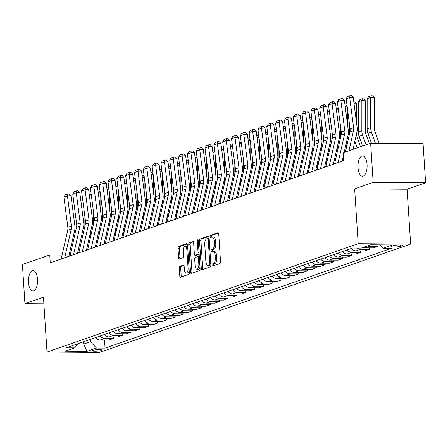 <?xml version="1.0" encoding="UTF-8"?>
<svg xmlns="http://www.w3.org/2000/svg" width="448" height="448" viewBox="0 0 448 448"><rect width="100%" height="100%" fill="white"/><g stroke="black" fill="none" stroke-linecap="round" stroke-linejoin="round"><path stroke-width="0.67" d="M212.022 265.16A1.092 0.487 -89.6 0 0 212.503 266.078A1.092 0.487 -89.6 0 0 212.576 266.067L219.94 263.502A1.557 0.7 -89.6 0 0 220.528 261.722L218.742 234.035A1.557 0.7 -89.6 0 0 218.058 232.719A1.557 0.7 -89.6 0 0 217.946 232.736L210.588 235.301A1.092 0.487 -89.6 0 0 210.174 236.544A1.092 0.487 -89.6 0 0 210.65 237.468A1.092 0.487 -89.6 0 0 210.728 237.457L211.68 237.121A4.984 2.24 -89.6 0 1 212.033 237.065A4.984 2.24 -89.6 0 1 214.217 241.276L214.362 243.583A4.984 2.24 -89.6 0 1 212.464 249.273L211.512 249.609A1.092 0.487 -89.6 0 0 211.098 250.852A1.092 0.487 -89.6 0 0 211.574 251.776A1.092 0.487 -89.6 0 0 211.652 251.759L212.604 251.429A4.984 2.24 -89.6 0 1 212.962 251.367A4.984 2.24 -89.6 0 1 215.141 255.578L215.292 257.886A4.984 2.24 -89.6 0 1 213.394 263.581L212.436 263.911A1.092 0.487 -89.6 0 0 212.022 265.16M212.962 251.367L214.379 251.378A4.984 2.24 -89.6 0 1 216.558 255.59L216.709 257.897A4.984 2.24 -89.6 0 1 214.81 263.592L213.858 263.922A1.092 0.487 -89.6 0 0 213.438 265.171A1.092 0.487 -89.6 0 0 213.556 265.726M218.49 233.055L212.005 235.312A1.092 0.487 -89.6 0 0 211.59 236.555A1.092 0.487 -89.6 0 0 211.708 237.115M212.033 237.065L213.45 237.07A4.984 2.24 -89.6 0 1 215.634 241.282L215.779 243.589A4.984 2.24 -89.6 0 1 213.881 249.284L212.929 249.62A1.092 0.487 -89.6 0 0 212.514 250.863A1.092 0.487 -89.6 0 0 212.632 251.423M37.531 279.255A10.153 4.564 -89.6 0 0 33.09 270.676A10.153 4.564 -89.6 0 0 28.498 282.402A10.153 4.564 -89.6 0 0 32.945 290.982A10.153 4.564 -89.6 0 0 37.531 279.255M367.063 164.478A10.153 4.564 -89.6 0 0 362.622 155.898A10.153 4.564 -89.6 0 0 358.03 167.625A10.153 4.564 -89.6 0 0 362.471 176.204A10.153 4.564 -89.6 0 0 367.063 164.478M101.545 350.465A5.079 0.717 176.3 0 0 102.071 350.106A5.079 0.717 176.3 0 0 98.146 349.664A5.079 0.717 176.3 0 0 92.473 350.403A5.079 0.717 176.3 0 0 91.941 350.762A5.079 0.717 176.3 0 0 95.872 351.204A5.079 0.717 176.3 0 0 101.545 350.465M179.861 266.375A1.557 0.7 -89.6 0 0 179.267 268.156L179.771 275.923A1.557 0.7 -89.6 0 0 180.449 277.239A1.557 0.7 -89.6 0 0 180.561 277.217L188.737 274.372A1.557 0.7 -89.6 0 0 189.325 272.591L187.538 244.905A1.557 0.7 -89.6 0 0 186.855 243.589A1.557 0.7 -89.6 0 0 186.743 243.606L178.573 246.45A1.557 0.7 -89.6 0 0 177.979 248.231L178.584 257.617A1.557 0.7 -89.6 0 0 179.267 258.933A1.557 0.7 -89.6 0 0 179.379 258.91L182.874 257.695A1.557 0.7 -89.6 0 0 183.467 255.914L183.17 251.261A4.166 1.87 -89.6 0 1 185.052 246.45A4.166 1.87 -89.6 0 1 186.872 249.973L188.054 268.201A4.166 1.87 -89.6 0 1 186.166 273.011A4.166 1.87 -89.6 0 1 184.346 269.489L184.15 266.454A1.557 0.7 -89.6 0 0 183.467 265.138A1.557 0.7 -89.6 0 0 183.355 265.154L179.861 266.375L181.278 266.386A1.557 0.7 -89.6 0 0 180.684 268.162L181.188 275.934A1.557 0.7 -89.6 0 0 181.44 276.914M43.456 297.226L24.931 303.677L22.4 264.499L49.745 254.974L50.249 262.808L343.795 160.563L343.286 152.729L370.63 143.203L373.162 182.386L354.642 188.838L358.187 243.69L47.006 352.078L43.456 297.226M201.309 268.419A1.557 0.7 -89.6 0 0 201.992 269.735A1.557 0.7 -89.6 0 0 202.104 269.718L210.274 266.868A1.557 0.7 -89.6 0 0 210.868 265.087L209.076 237.401A1.557 0.7 -89.6 0 0 208.398 236.085A1.557 0.7 -89.6 0 0 208.286 236.102L200.11 238.952A1.557 0.7 -89.6 0 0 199.517 240.727L201.309 268.419L202.726 268.43A1.557 0.7 -89.6 0 0 202.978 269.41M199.506 270.62L191.33 273.465A1.557 0.7 -89.6 0 1 191.223 273.487A1.557 0.7 -89.6 0 1 190.54 272.171L188.748 244.479A1.557 0.7 -89.6 0 1 189.342 242.698L192.842 241.483A1.557 0.7 -89.6 0 1 192.948 241.466A1.557 0.7 -89.6 0 1 193.631 242.782L194.359 254.01A1.557 0.7 -89.6 0 0 195.037 255.326A1.557 0.7 -89.6 0 0 195.149 255.304L197.473 254.498A1.557 0.7 -89.6 0 0 198.066 252.717L197.31 241.03A1.092 0.487 -89.6 0 1 197.803 239.77A1.092 0.487 -89.6 0 1 198.279 240.688L200.099 268.839A1.557 0.7 -89.6 0 1 199.506 270.62M393.282 245.678L391.731 246.215A4.917 0.694 176.3 0 0 391.216 246.568A4.917 0.694 176.3 0 0 395.024 246.999A4.917 0.694 176.3 0 0 400.518 246.282L402.069 245.739A4.917 0.694 176.3 0 0 402.584 245.392A4.917 0.694 176.3 0 0 398.782 244.961A4.917 0.694 176.3 0 0 393.282 245.678M358.187 243.69L410.626 244.07L99.439 352.458L47.006 352.078M104.535 340.021L105.056 348.107L391.546 248.321L382.967 248.259L392.498 244.944L370.67 244.782L361.144 248.102L352.57 248.041L66.086 347.827L74.659 347.889L78.31 343.566M105.056 348.107L96.482 348.046L86.957 351.366L65.134 351.204L74.659 347.889M354.642 188.838L407.075 189.218L425.6 182.767L373.162 182.386M425.6 182.767L423.069 143.584L370.63 143.203M24.931 303.677L43.882 303.817M407.075 189.218L410.626 244.07M70.185 255.119L69.042 255.114M62.076 255.063L49.745 254.974M343.543 160.199L342.3 160.63M334.723 163.268L333.48 163.705M325.903 166.342L324.66 166.774M317.083 169.417L315.84 169.848M308.263 172.486L307.02 172.917M299.443 175.56L298.2 175.991M290.623 178.629L289.38 179.066M281.803 181.703L280.56 182.134M272.983 184.778L271.74 185.209M264.163 187.846L262.92 188.283M255.343 190.921L254.1 191.352M246.523 193.99L245.28 194.426M237.698 197.064L236.46 197.495M228.878 200.138L227.634 200.57M220.058 203.207L218.814 203.644M211.238 206.282L209.994 206.713M202.418 209.356L201.174 209.787M193.598 212.425L192.354 212.856M184.778 215.499L183.534 215.93M175.958 218.568L174.714 219.005M167.138 221.642L165.894 222.074M158.318 224.717L157.074 225.148M149.498 227.786L148.254 228.222M140.678 230.86L139.434 231.291M131.858 233.929L130.614 234.366M123.038 237.003L121.794 237.434M114.212 240.078L112.974 240.509M105.392 243.146L104.149 243.583M96.572 246.221L95.329 246.652M87.752 249.295L86.509 249.726M78.932 252.364L77.689 252.795M83.552 341.74L83.703 344.07L90.406 341.734L90.261 339.405M77.918 344.03L83.703 344.07L86.957 351.366M382.967 248.259L379.686 244.849M377.972 244.838L378.062 246.288L369.488 246.226A6.345 5.6 -109.2 0 1 367.59 245.857M363.003 247.453A6.345 5.6 -109.2 0 0 364.902 247.822L373.475 247.884L378.062 246.288M369.146 247.85L369.242 249.357L360.668 249.295A6.345 5.6 -109.2 0 1 357.258 248.074M351.445 248.433A6.345 5.6 -109.2 0 0 356.082 250.897L364.655 250.958L369.242 249.357M360.326 250.925L360.422 252.431L351.848 252.37A6.345 5.6 -109.2 0 1 347.211 249.906M342.625 251.502A6.345 5.6 -109.2 0 0 347.262 253.966L355.835 254.027L360.422 252.431M351.506 253.999L351.602 255.506L343.028 255.444A6.345 5.6 -109.2 0 1 338.391 252.98M333.805 254.576A6.345 5.6 -109.2 0 0 338.442 257.04L347.015 257.102L351.602 255.506M342.686 257.068L342.782 258.574L334.208 258.513A6.345 5.6 -109.2 0 1 329.571 256.049M324.985 257.65A6.345 5.6 -109.2 0 0 329.622 260.109L338.195 260.176L342.782 258.574M333.866 260.142L333.962 261.649L325.388 261.587A6.345 5.6 -109.2 0 1 320.751 259.123M316.165 260.719A6.345 5.6 -109.2 0 0 320.802 263.183L329.375 263.245L333.962 261.649M325.046 263.217L325.142 264.723L316.568 264.656A6.345 5.6 -109.2 0 1 311.931 262.198M307.339 263.794A6.345 5.6 -109.2 0 0 311.982 266.258L320.555 266.319L325.142 264.723M316.226 266.286L316.322 267.792L307.748 267.73A6.345 5.6 -109.2 0 1 303.106 265.266M298.519 266.862A6.345 5.6 -109.2 0 0 303.162 269.326L311.735 269.388L316.322 267.792M307.401 269.36L307.502 270.866L298.928 270.805A6.345 5.6 -109.2 0 1 294.286 268.341M289.699 269.937A6.345 5.6 -109.2 0 0 294.342 272.401L302.915 272.462L307.502 270.866M298.581 272.429L298.682 273.935L290.108 273.874A6.345 5.6 -109.2 0 1 285.466 271.41M280.879 273.011A6.345 5.6 -109.2 0 0 285.522 275.475L294.095 275.537L298.682 273.935M289.761 275.503L289.862 277.01L281.288 276.948A6.345 5.6 -109.2 0 1 276.646 274.484M272.059 276.08A6.345 5.6 -109.2 0 0 276.702 278.544L285.275 278.606L289.862 277.01M280.941 278.578L281.042 280.084L272.468 280.017A6.345 5.6 -109.2 0 1 267.826 277.558M263.239 279.154A6.345 5.6 -109.2 0 0 267.882 281.618L276.455 281.68L281.042 280.084M272.121 281.646L272.222 283.153L263.642 283.091A6.345 5.6 -109.2 0 1 259.006 280.627M254.419 282.229A6.345 5.6 -109.2 0 0 259.056 284.687L267.635 284.749L272.222 283.153M263.301 284.721L263.402 286.227L254.822 286.166A6.345 5.6 -109.2 0 1 250.186 283.702M245.599 285.298A6.345 5.6 -109.2 0 0 250.236 287.762L258.81 287.823L263.402 286.227M254.481 287.79L254.576 289.296L246.002 289.234A6.345 5.6 -109.2 0 1 241.366 286.776M236.779 288.372A6.345 5.6 -109.2 0 0 241.416 290.836L249.99 290.898L254.576 289.296M245.661 290.864L245.756 292.37L237.182 292.309A6.345 5.6 -109.2 0 1 232.546 289.845M227.959 291.441A6.345 5.6 -109.2 0 0 232.596 293.905L241.17 293.966L245.756 292.37M236.841 293.938L236.936 295.445L228.362 295.383A6.345 5.6 -109.2 0 1 223.726 292.919M219.139 294.515A6.345 5.6 -109.2 0 0 223.776 296.979L232.35 297.041L236.936 295.445M228.021 297.007L228.116 298.514L219.542 298.452A6.345 5.6 -109.2 0 1 214.906 295.988M210.319 297.59A6.345 5.6 -109.2 0 0 214.956 300.048L223.53 300.115L228.116 298.514M219.201 300.082L219.296 301.588L210.722 301.526A6.345 5.6 -109.2 0 1 206.086 299.062M201.499 300.658A6.345 5.6 -109.2 0 0 206.136 303.122L214.71 303.184L219.296 301.588M210.381 303.156L210.476 304.662L201.902 304.595A6.345 5.6 -109.2 0 1 197.266 302.137M192.679 303.733A6.345 5.6 -109.2 0 0 197.316 306.197L205.89 306.258L210.476 304.662M201.561 306.225L201.656 307.731L193.082 307.67A6.345 5.6 -109.2 0 1 188.446 305.206M183.854 306.802A6.345 5.6 -109.2 0 0 188.496 309.266L197.07 309.327L201.656 307.731M192.741 309.299L192.836 310.806L184.262 310.744A6.345 5.6 -109.2 0 1 179.62 308.28M175.034 309.876A6.345 5.6 -109.2 0 0 179.676 312.34L188.25 312.402L192.836 310.806M183.915 312.368L184.016 313.874L175.442 313.813A6.345 5.6 -109.2 0 1 170.8 311.349M166.214 312.95A6.345 5.6 -109.2 0 0 170.856 315.414L179.43 315.476L184.016 313.874M175.095 315.442L175.196 316.949L166.622 316.887A6.345 5.6 -109.2 0 1 161.98 314.423M157.394 316.019A6.345 5.6 -109.2 0 0 162.036 318.483L170.61 318.545L175.196 316.949M166.275 318.517L166.376 320.023L157.802 319.956A6.345 5.6 -109.2 0 1 153.16 317.498M148.574 319.094A6.345 5.6 -109.2 0 0 153.216 321.558L161.79 321.619L166.376 320.023M157.455 321.586L157.556 323.092L148.982 323.03A6.345 5.6 -109.2 0 1 144.34 320.566M139.754 322.168A6.345 5.6 -109.2 0 0 144.396 324.626L152.97 324.688L157.556 323.092M148.635 324.66L148.736 326.166L140.157 326.105A6.345 5.6 -109.2 0 1 135.52 323.641M130.934 325.237A6.345 5.6 -109.2 0 0 135.57 327.701L144.15 327.762L148.736 326.166M139.815 327.729L139.91 329.235L131.337 329.174A6.345 5.6 -109.2 0 1 126.7 326.715M122.114 328.311A6.345 5.6 -109.2 0 0 126.75 330.775L135.324 330.837L139.91 329.235M130.995 330.803L131.09 332.31L122.517 332.248A6.345 5.6 -109.2 0 1 117.88 329.784M113.294 331.38A6.345 5.6 -109.2 0 0 117.93 333.844L126.504 333.906L131.09 332.31M122.175 333.878L122.27 335.384L113.697 335.322A6.345 5.6 -109.2 0 1 109.06 332.858M104.474 334.454A6.345 5.6 -109.2 0 0 109.11 336.918L117.684 336.98L122.27 335.384M113.355 336.946L113.45 338.453L104.877 338.391A6.345 5.6 -109.2 0 1 100.24 335.927M95.654 337.529A6.345 5.6 -109.2 0 0 100.29 339.987L108.864 340.054L113.45 338.453M90.406 341.734L96.482 348.046M208.824 236.421L201.527 238.958A1.557 0.7 -89.6 0 0 200.939 240.738L202.726 268.43M209.373 264.981A1.092 0.487 -89.6 0 0 209.787 263.738L208.219 239.428A1.092 0.487 -89.6 0 0 207.743 238.51A1.092 0.487 -89.6 0 0 207.665 238.521L206.657 238.874A4.984 2.24 -89.6 0 0 204.758 244.569L205.834 261.178A4.984 2.24 -89.6 0 0 208.018 265.39A4.984 2.24 -89.6 0 0 208.37 265.334L210.79 264.992A1.092 0.487 -89.6 0 0 210.857 264.958M207.743 238.51L209.149 238.521A1.092 0.487 -89.6 0 0 209.082 238.532L207.816 238.521M208.018 265.39L209.434 265.401A4.984 2.24 -89.6 0 0 209.787 265.339L208.37 265.334M210.79 264.992L209.787 265.339M193.379 241.797L190.758 242.71A1.557 0.7 -89.6 0 0 190.165 244.49L191.957 272.182A1.557 0.7 -89.6 0 0 192.209 273.162M196.347 255.315A1.557 0.7 -89.6 0 0 196.459 255.338A1.557 0.7 -89.6 0 0 196.566 255.315L198.89 254.509A1.557 0.7 -89.6 0 0 199.158 254.285M195.11 265.664A4.166 1.87 -89.6 0 0 196.935 269.181A4.166 1.87 -89.6 0 0 198.817 264.37L198.402 257.947A1.557 0.7 -89.6 0 0 197.719 256.631A1.557 0.7 -89.6 0 0 197.607 256.654L195.289 257.46A1.557 0.7 -89.6 0 0 194.695 259.241L195.11 265.664M196.935 269.181L198.352 269.192A4.166 1.87 -89.6 0 0 199.987 267.126M199.31 256.693A1.557 0.7 -89.6 0 0 199.136 256.642A1.557 0.7 -89.6 0 0 199.03 256.665L197.831 256.654M183.898 265.474L181.278 266.386M186.166 273.011L187.589 273.022A4.166 1.87 -89.6 0 0 189.224 270.95M187.706 247.531A4.166 1.87 -89.6 0 0 186.469 246.462L185.052 246.45M187.286 243.919L179.99 246.462A1.557 0.7 -89.6 0 0 179.396 248.242L180.001 257.628A1.557 0.7 -89.6 0 0 180.253 258.608M379.12 143.265L374.724 130.894A7.93 6.994 -109.2 0 1 374.209 127.921L374.231 97.748L370.681 97.44L370.658 127.613A11.9 10.494 70.8 0 0 371.431 132.07L375.396 143.237M367.153 98.666L368.749 96.544L371.218 95.687L370.681 97.44L367.153 98.666L367.13 128.845A11.9 10.494 70.8 0 0 367.903 133.302L371.426 143.209M371.218 95.687L372.635 95.81L374.231 97.748M343.431 160.692L343.722 159.432M345.414 151.99L349.961 131.97A7.93 6.994 70.8 0 0 350.095 129.002L346.17 98.801L349.698 97.569L349.955 95.642L351.361 95.542L353.209 97.311L357.14 127.518A11.9 10.494 -109.2 0 1 356.938 131.964L352.99 149.352M353.209 97.311L349.698 97.569L353.623 127.77A7.93 6.994 70.8 0 1 353.489 130.738L348.942 150.758M346.17 98.801L347.486 96.505L349.955 95.642M369.348 143.651L365.904 133.963A7.93 6.994 -109.2 0 1 365.389 130.995L365.411 100.822L361.855 100.514L361.838 130.687A11.9 10.494 70.8 0 0 362.611 135.145L366.044 144.805M358.327 101.741L359.929 99.618L362.398 98.756L361.855 100.514L358.327 101.741L358.305 131.914A11.9 10.494 70.8 0 0 359.083 136.371L362.516 146.031M362.398 98.756L363.815 98.879L365.411 100.822M360.528 146.726L357.084 137.038A7.93 6.994 -109.2 0 1 356.569 134.064L356.569 133.605M356.574 123.194L356.591 103.891L354.038 103.673M354.844 141.187L357.224 147.874M353.298 147.991L353.696 149.106M349.496 124.398L349.49 134.053M353.802 101.847L354.995 101.954L356.591 103.891M348.174 139.843A7.93 6.994 -109.2 0 1 347.749 137.138L347.749 136.679M347.754 126.263L347.766 111.098M347.222 106.915L345.218 106.742M346.024 144.262L346.724 146.222M344.478 151.066L344.87 152.174M340.676 127.467L340.665 137.127M344.982 104.922L346.175 105.028L347.127 106.182M334.611 163.761L341.141 135.038A7.93 6.994 70.8 0 0 341.275 132.07L337.344 101.87L340.872 100.643L341.135 98.717L342.541 98.616L344.389 100.386L348.314 130.586A11.9 10.494 -109.2 0 1 348.118 135.038L344.17 152.421M343.465 155.512L342.188 161.123M344.389 100.386L340.872 100.643L344.803 130.844A7.93 6.994 70.8 0 1 344.669 133.812L338.139 162.534M337.344 101.87L338.666 99.574L341.135 98.717M325.791 166.835L332.321 138.113A7.93 6.994 70.8 0 0 332.455 135.145L328.524 104.944L332.052 103.712L332.315 101.786L333.721 101.685L335.569 103.454L339.494 133.661A11.9 10.494 -109.2 0 1 339.298 138.113L333.368 164.198M335.569 103.454L332.052 103.712L335.983 133.918A7.93 6.994 70.8 0 1 335.849 136.886L329.319 165.603M328.524 104.944L329.846 102.648L332.315 101.786M316.971 169.91L323.501 141.187A7.93 6.994 70.8 0 0 323.635 138.219L319.704 108.013L323.232 106.786L323.495 104.86L324.901 104.759L326.749 106.529L330.674 136.73A11.9 10.494 -109.2 0 1 330.478 141.182L324.548 167.266M326.749 106.529L323.232 106.786L327.163 136.987A7.93 6.994 70.8 0 1 327.029 139.955L320.499 168.678M319.704 108.013L321.026 105.722L323.495 104.86M339.354 142.918A7.93 6.994 -109.2 0 1 338.929 140.213L338.929 139.748M338.934 129.338L338.946 114.173M338.402 109.99L336.398 109.816M337.204 147.33L337.904 149.296M335.658 154.134L336.353 156.1M331.856 130.542L331.845 140.202M336.162 107.996L337.355 108.097L338.307 109.256M308.151 172.978L314.681 144.256A7.93 6.994 70.8 0 0 314.81 141.288L310.884 111.087L314.412 109.861L314.675 107.934L316.081 107.828L317.929 109.603L321.854 139.804A11.9 10.494 -109.2 0 1 321.658 144.256L315.728 170.341M317.929 109.603L314.412 109.861L318.338 140.062A7.93 6.994 70.8 0 1 318.209 143.03L311.679 171.752M310.884 111.087L312.206 108.791L314.675 107.934M335.485 159.936L334.785 157.97M330.529 145.986A7.93 6.994 -109.2 0 1 330.109 143.282L330.109 142.822M330.114 132.412L330.126 117.242M329.582 113.064L327.578 112.885M328.384 150.405L329.078 152.365M326.838 157.209L327.533 159.169M323.036 133.61L323.025 143.27M327.337 111.065L328.535 111.171L329.487 112.325M326.665 163.005L325.965 161.039M321.709 149.061A7.93 6.994 -109.2 0 1 321.283 146.356L321.289 145.897M321.294 135.481L321.306 120.316M320.762 116.133L318.758 115.959M319.564 153.474L320.258 155.439M318.018 160.278L318.713 162.243M314.216 136.685L314.205 146.345M318.517 114.139L319.715 114.24L320.667 115.399M317.845 166.079L317.145 164.114M312.889 152.13A7.93 6.994 -109.2 0 1 312.463 149.425L312.463 148.966M312.474 138.555L312.486 123.39M311.942 119.207L309.938 119.034M310.744 156.548L311.438 158.514M309.193 163.352L309.893 165.318M305.39 139.759L305.385 149.419M309.697 117.208L310.895 117.314L311.847 118.474M309.019 169.148L308.325 167.188M304.069 155.204A7.93 6.994 -109.2 0 1 303.643 152.499L303.643 152.04M303.654 141.624L303.666 126.459M303.122 122.276L301.118 122.102M301.924 159.622L302.618 161.582M300.373 166.426L301.073 168.386M296.57 142.828L296.565 152.488M300.877 120.282L302.075 120.389L303.027 121.542M300.199 172.222L299.505 170.257M295.249 158.278A7.93 6.994 -109.2 0 1 294.823 155.574L294.823 155.109M294.834 144.698L294.846 129.534M294.302 125.35L292.292 125.177M293.104 162.691L293.798 164.657M291.553 169.495L292.253 171.461M287.75 145.902L287.745 155.562M292.057 123.357L293.255 123.458L294.207 124.617M299.331 176.053L305.861 147.33A7.93 6.994 70.8 0 0 305.99 144.362L302.064 114.162L305.592 112.93L305.855 111.003L307.261 110.902L309.109 112.672L313.034 142.878A11.9 10.494 -109.2 0 1 312.838 147.325L306.908 173.41M309.109 112.672L305.592 112.93L309.518 143.136A7.93 6.994 70.8 0 1 309.389 146.098L302.859 174.821M302.064 114.162L303.386 111.866L305.855 111.003M290.511 179.122L297.041 150.399A7.93 6.994 70.8 0 0 297.17 147.437L293.244 117.23L296.772 116.004L297.035 114.078L298.441 113.977L300.289 115.746L304.214 145.947A11.9 10.494 -109.2 0 1 304.018 150.399L298.088 176.484M300.289 115.746L296.772 116.004L300.698 146.205A7.93 6.994 70.8 0 1 300.569 149.173L294.039 177.895M293.244 117.23L294.566 114.94L297.035 114.078M281.691 182.196L288.221 153.474A7.93 6.994 70.8 0 0 288.35 150.506L284.424 120.305L287.952 119.073L288.215 117.152L289.621 117.046L291.469 118.821L295.394 149.022A11.9 10.494 -109.2 0 1 295.198 153.474L289.268 179.558M291.469 118.821L287.952 119.073L291.878 149.279A7.93 6.994 70.8 0 1 291.749 152.247L285.219 180.97M284.424 120.305L285.746 118.009L288.215 117.152M272.871 185.27L279.401 156.548A7.93 6.994 70.8 0 0 279.53 153.58L275.604 123.374L279.132 122.147L279.395 120.221L280.801 120.12L282.649 121.89L286.574 152.09A11.9 10.494 -109.2 0 1 286.378 156.542L280.448 182.627M282.649 121.89L279.132 122.147L283.058 152.348A7.93 6.994 70.8 0 1 282.929 155.316L276.399 184.038M275.604 123.374L276.926 121.083L279.395 120.221M264.051 188.339L270.581 159.617A7.93 6.994 70.8 0 0 270.71 156.649L266.784 126.448L270.312 125.222L270.575 123.295L271.981 123.189L273.829 124.964L277.754 155.165A11.9 10.494 -109.2 0 1 277.558 159.617L271.628 185.702M273.829 124.964L270.312 125.222L274.238 155.422A7.93 6.994 70.8 0 1 274.109 158.39L267.579 187.113M266.784 126.448L268.106 124.152L270.575 123.295M291.379 175.297L290.685 173.331M286.429 161.347A7.93 6.994 -109.2 0 1 286.003 158.642L286.003 158.183M286.014 147.773L286.026 132.602M285.482 128.425L283.472 128.251M284.278 165.766L284.978 167.731M282.733 172.57L283.433 174.535M278.93 148.977L278.925 158.631M283.237 126.426L284.435 126.532L285.382 127.691M255.231 191.414L261.761 162.691A7.93 6.994 70.8 0 0 261.89 159.723L257.964 129.522L261.492 128.29L261.75 126.364L263.161 126.263L265.009 128.033L268.934 158.239A11.9 10.494 -109.2 0 1 268.738 162.686L262.808 188.776M265.009 128.033L261.492 128.29L265.418 158.497A7.93 6.994 70.8 0 1 265.289 161.459L258.759 190.182M257.964 129.522L259.28 127.226L261.75 126.364M282.559 178.366L281.865 176.406M277.609 164.422A7.93 6.994 -109.2 0 1 277.183 161.717L277.183 161.258M277.194 150.842L277.206 135.677M276.657 131.494L274.652 131.32M275.458 168.834L276.158 170.8M273.913 175.638L274.613 177.604M270.11 152.046L270.105 161.706M274.417 129.5L275.615 129.601L276.562 130.76M246.411 194.482L252.935 165.76A7.93 6.994 70.8 0 0 253.07 162.798L249.144 132.591L252.672 131.365L252.93 129.438L254.335 129.338L256.189 131.107L260.114 161.308A11.9 10.494 -109.2 0 1 259.918 165.76L253.988 191.845M256.189 131.107L252.672 131.365L256.598 161.566A7.93 6.994 70.8 0 1 256.469 164.534L249.939 193.256M249.144 132.591L250.46 130.301L252.93 129.438M273.739 181.44L273.045 179.474M268.789 167.496A7.93 6.994 -109.2 0 1 268.363 164.791L268.363 164.326M268.369 153.916L268.38 138.751M267.837 134.568L265.832 134.394M266.638 171.909L267.338 173.874M265.093 178.713L265.793 180.678M261.29 155.12L261.285 164.78M265.597 132.574L266.79 132.675L267.742 133.834M237.586 197.557L244.115 168.834A7.93 6.994 70.8 0 0 244.25 165.866L240.324 135.666L243.852 134.439L244.11 132.513L245.515 132.406L247.363 134.182L251.294 164.382A11.9 10.494 -109.2 0 1 251.093 168.834L245.168 194.919M247.363 134.182L243.852 134.439L247.778 164.64A7.93 6.994 70.8 0 1 247.643 167.608L241.119 196.33M240.324 135.666L241.64 133.37L244.11 132.513M264.919 184.509L264.219 182.549M259.969 170.565A7.93 6.994 -109.2 0 1 259.543 167.86L259.543 167.401M259.549 156.99L259.56 141.82M259.017 137.637L257.012 137.463M257.818 174.983L258.518 176.943M256.273 181.787L256.973 183.747M252.47 158.189L252.465 167.849M256.777 135.643L257.97 135.75L258.922 136.903M228.766 200.631L235.295 171.909A7.93 6.994 70.8 0 0 235.43 168.941L231.504 138.74L235.032 137.508L235.29 135.582L236.695 135.481L238.543 137.25L242.474 167.457A11.9 10.494 -109.2 0 1 242.273 171.903L236.348 197.988M238.543 137.25L235.032 137.508L238.958 167.709A7.93 6.994 70.8 0 1 238.823 170.677L232.294 199.399M231.504 138.74L232.82 136.444L235.29 135.582M256.099 187.583L255.399 185.618M251.149 173.639A7.93 6.994 -109.2 0 1 250.723 170.934L250.723 170.47M250.729 160.059L250.74 144.894M250.197 140.711L248.192 140.538M248.998 178.052L249.698 180.018M247.453 184.856L248.153 186.822M243.65 161.263L243.645 170.923M247.957 138.718L249.15 138.818L250.102 139.978M219.946 203.7L226.475 174.978A7.93 6.994 70.8 0 0 226.61 172.01L222.684 141.809L226.212 140.582L226.47 138.656L227.875 138.555L229.723 140.325L233.649 170.526A11.9 10.494 -109.2 0 1 233.453 174.978L227.522 201.062M229.723 140.325L226.212 140.582L230.138 170.783A7.93 6.994 70.8 0 1 230.003 173.751L223.474 202.474M222.684 141.809L224 139.513L226.47 138.656M247.279 190.658L246.579 188.692M242.329 176.708A7.93 6.994 -109.2 0 1 241.903 174.003L241.903 173.544M241.909 163.134L241.92 147.963M241.377 143.786L239.372 143.612M240.178 181.126L240.878 183.092M238.633 187.93L239.333 189.896M234.83 164.338L234.825 173.992M239.137 141.786L240.33 141.893L241.282 143.052M211.126 206.774L217.655 178.052A7.93 6.994 70.8 0 0 217.79 175.084L213.858 144.883L217.386 143.651L217.65 141.725L219.055 141.624L220.903 143.394L224.829 173.6A11.9 10.494 -109.2 0 1 224.633 178.052L218.702 204.137M220.903 143.394L217.386 143.651L221.318 173.858A7.93 6.994 70.8 0 1 221.183 176.826L214.654 205.542M213.858 144.883L215.18 142.587L217.65 141.725M238.459 193.726L237.759 191.766M233.509 179.782A7.93 6.994 -109.2 0 1 233.083 177.078L233.083 176.618M233.089 166.202L233.1 151.038M232.557 146.854L230.552 146.681M231.358 184.201L232.058 186.161M229.813 191.005L230.507 192.965M226.01 167.406L226.005 177.066M230.317 144.861L231.51 144.967L232.462 146.121M229.639 196.801L228.939 194.835M224.689 182.857A7.93 6.994 -109.2 0 1 224.263 180.152L224.263 179.687M224.269 169.277L224.28 154.112M223.737 149.929L221.732 149.755M222.538 187.27L223.238 189.235M220.993 194.074L221.687 196.039M217.19 170.481L217.179 180.141M221.497 147.935L222.69 148.036L223.642 149.195M220.819 199.875L220.119 197.91M215.869 185.926A7.93 6.994 -109.2 0 1 215.443 183.221L215.443 182.762M215.449 172.351L215.46 157.181M214.917 153.003L212.912 152.824M213.718 190.344L214.418 192.304M212.173 197.148L212.867 199.108M208.37 173.55L208.359 183.21M212.671 151.004L213.87 151.11L214.822 152.264M211.999 202.944L211.299 200.978M207.043 189A7.93 6.994 -109.2 0 1 206.623 186.295L206.623 185.836M206.629 175.42L206.64 160.255M206.097 156.072L204.092 155.898M204.898 193.413L205.593 195.378M203.353 200.217L204.047 202.182M199.55 176.624L199.539 186.284M203.851 154.078L205.05 154.179L206.002 155.338M203.179 206.018L202.479 204.053M198.223 192.069A7.93 6.994 -109.2 0 1 197.798 189.364L197.798 188.905M197.809 178.494L197.82 163.33M197.277 159.146L195.272 158.973M196.078 196.487L196.773 198.453M194.533 203.291L195.227 205.257M190.73 179.698L190.719 189.358M195.031 157.147L196.23 157.254L197.182 158.413M194.359 209.087L193.659 207.127M189.403 195.143A7.93 6.994 -109.2 0 1 188.978 192.438L188.978 191.979M188.989 181.563L189 166.398M188.457 162.215L186.452 162.042M187.258 199.562L187.953 201.522M185.707 206.366L186.407 208.326M181.905 182.767L181.899 192.427M186.211 160.222L187.41 160.328L188.362 161.482M185.534 212.162L184.839 210.196M180.583 198.218A7.93 6.994 -109.2 0 1 180.158 195.513L180.158 195.048M180.169 184.638L180.18 169.473M179.637 165.29L177.626 165.116M178.438 202.63L179.133 204.596M176.887 209.434L177.587 211.4M173.085 185.842L173.079 195.502M177.391 163.296L178.59 163.397L179.542 164.556M176.714 215.236L176.019 213.27M171.763 201.286A7.93 6.994 -109.2 0 1 171.338 198.582L171.338 198.122M171.349 187.712L171.36 172.542M170.817 168.364L168.806 168.19M169.618 205.705L170.313 207.67M168.067 212.509L168.767 214.474M164.265 188.916L164.259 198.57M168.571 166.365L169.77 166.471L170.722 167.63M202.306 209.849L208.835 181.126A7.93 6.994 70.8 0 0 208.97 178.158L205.038 147.952L208.566 146.726L208.83 144.799L210.235 144.698L212.083 146.468L216.009 176.669A11.9 10.494 -109.2 0 1 215.813 181.121L209.882 207.206M212.083 146.468L208.566 146.726L212.498 176.926A7.93 6.994 70.8 0 1 212.363 179.894L205.834 208.617M205.038 147.952L206.36 145.662L208.83 144.799M193.486 212.918L200.015 184.195A7.93 6.994 70.8 0 0 200.144 181.227L196.218 151.026L199.746 149.8L200.01 147.874L201.415 147.767L203.263 149.542L207.189 179.743A11.9 10.494 -109.2 0 1 206.993 184.195L201.062 210.28M203.263 149.542L199.746 149.8L203.678 180.001A7.93 6.994 70.8 0 1 203.543 182.969L197.014 211.691M196.218 151.026L197.54 148.73L200.01 147.874M184.666 215.992L191.195 187.27A7.93 6.994 70.8 0 0 191.324 184.302L187.398 154.101L190.926 152.869L191.19 150.942L192.595 150.842L194.443 152.611L198.369 182.818A11.9 10.494 -109.2 0 1 198.173 187.264L192.242 213.349M194.443 152.611L190.926 152.869L194.852 183.075A7.93 6.994 70.8 0 1 194.723 186.038L188.194 214.76M187.398 154.101L188.72 151.805L191.19 150.942M175.846 219.061L182.375 190.338A7.93 6.994 70.8 0 0 182.504 187.376L178.578 157.17L182.106 155.943L182.37 154.017L183.775 153.916L185.623 155.686L189.549 185.886A11.9 10.494 -109.2 0 1 189.353 190.338L183.422 216.423M185.623 155.686L182.106 155.943L186.032 186.144A7.93 6.994 70.8 0 1 185.903 189.112L179.374 217.834M178.578 157.17L179.9 154.879L182.37 154.017M167.026 222.135L173.555 193.413A7.93 6.994 70.8 0 0 173.684 190.445L169.758 160.244L173.286 159.012L173.55 157.091L174.955 156.985L176.803 158.76L180.729 188.961A11.9 10.494 -109.2 0 1 180.533 193.413L174.602 219.498M176.803 158.76L173.286 159.012L177.212 189.218A7.93 6.994 70.8 0 1 177.083 192.186L170.554 220.909M169.758 160.244L171.08 157.948L173.55 157.091M158.206 225.21L164.735 196.487A7.93 6.994 70.8 0 0 164.864 193.519L160.938 163.313L164.466 162.086L164.73 160.16L166.135 160.059L167.983 161.829L171.909 192.03A11.9 10.494 -109.2 0 1 171.713 196.482L165.782 222.566M167.983 161.829L164.466 162.086L168.392 192.287A7.93 6.994 70.8 0 1 168.263 195.255L161.734 223.978M160.938 163.313L162.26 161.022L164.73 160.16M149.386 228.278L155.915 199.556A7.93 6.994 70.8 0 0 156.044 196.588L152.118 166.387L155.646 165.161L155.91 163.234L157.315 163.128L159.163 164.903L163.089 195.104A11.9 10.494 -109.2 0 1 162.893 199.556L156.962 225.641M159.163 164.903L155.646 165.161L159.572 195.362A7.93 6.994 70.8 0 1 159.443 198.33L152.914 227.052M152.118 166.387L153.44 164.091L155.91 163.234M140.566 231.353L147.095 202.63A7.93 6.994 70.8 0 0 147.224 199.662L143.298 169.462L146.826 168.23L147.09 166.303L148.495 166.202L150.343 167.972L154.269 198.178A11.9 10.494 -109.2 0 1 154.073 202.625L148.142 228.715M150.343 167.972L146.826 168.23L150.752 198.436A7.93 6.994 70.8 0 1 150.623 201.398L144.094 230.121M143.298 169.462L144.614 167.166L147.09 166.303M167.894 218.305L167.199 216.345M162.943 204.361A7.93 6.994 -109.2 0 1 162.518 201.656L162.518 201.197M162.529 190.781L162.54 175.616M161.991 171.433L159.986 171.259M160.793 208.774L161.493 210.739M159.247 215.578L159.947 217.543M155.445 191.985L155.439 201.645M159.751 169.439L160.95 169.54L161.896 170.699M131.746 234.422L138.275 205.699A7.93 6.994 70.8 0 0 138.404 202.737L134.478 172.53L138.006 171.304L138.264 169.378L139.675 169.277L141.523 171.046L145.449 201.247A11.9 10.494 -109.2 0 1 145.253 205.699L139.322 231.784M141.523 171.046L138.006 171.304L141.932 201.505A7.93 6.994 70.8 0 1 141.803 204.473L135.274 233.195M134.478 172.53L135.794 170.24L138.264 169.378M159.074 221.379L158.379 219.414M154.123 207.435A7.93 6.994 -109.2 0 1 153.698 204.73L153.698 204.266M153.709 193.855L153.72 178.69M153.171 174.507L151.166 174.334M151.973 211.848L152.673 213.814M150.427 218.652L151.127 220.618M146.625 195.059L146.619 204.719M150.931 172.514L152.13 172.614L153.076 173.774M122.926 237.496L129.45 208.774A7.93 6.994 70.8 0 0 129.584 205.806L125.658 175.605L129.186 174.378L129.444 172.452L130.85 172.346L132.703 174.121L136.629 204.322A11.9 10.494 -109.2 0 1 136.433 208.774L130.502 234.858M132.703 174.121L129.186 174.378L133.112 204.579A7.93 6.994 70.8 0 1 132.978 207.547L126.454 236.27M125.658 175.605L126.974 173.309L129.444 172.452M150.254 224.448L149.559 222.488M145.303 210.504A7.93 6.994 -109.2 0 1 144.878 207.799L144.878 207.34M144.883 196.93L144.894 181.759M144.351 177.576L142.346 177.402M143.153 214.922L143.853 216.882M141.607 221.726L142.307 223.686M137.805 198.128L137.799 207.788M142.111 175.582L143.304 175.689L144.256 176.842M114.1 240.57L120.63 211.848A7.93 6.994 70.8 0 0 120.764 208.88L116.838 178.679L120.366 177.447L120.624 175.521L122.03 175.42L123.878 177.19L127.809 207.396A11.9 10.494 -109.2 0 1 127.607 211.842L121.682 237.927M123.878 177.19L120.366 177.447L124.292 207.648A7.93 6.994 70.8 0 1 124.158 210.616L117.634 239.338M116.838 178.679L118.154 176.383L120.624 175.521M141.434 227.522L140.734 225.557M136.483 213.578A7.93 6.994 -109.2 0 1 136.058 210.874L136.058 210.409M136.063 199.998L136.074 184.834M135.531 180.65L133.526 180.477M134.333 217.991L135.033 219.957M132.787 224.795L133.487 226.761M128.985 201.202L128.979 210.862M133.291 178.657L134.484 178.758L135.436 179.917M105.28 243.639L111.81 214.917A7.93 6.994 70.8 0 0 111.944 211.949L108.018 181.748L111.546 180.522L111.804 178.595L113.21 178.489L115.058 180.264L118.989 210.465A11.9 10.494 -109.2 0 1 118.787 214.917L112.862 241.002M115.058 180.264L111.546 180.522L115.472 210.722A7.93 6.994 70.8 0 1 115.338 213.69L108.808 242.413M108.018 181.748L109.334 179.452L111.804 178.595M132.614 230.597L131.914 228.631M127.663 216.647A7.93 6.994 -109.2 0 1 127.238 213.942L127.238 213.483M127.243 203.073L127.254 187.902M126.711 183.725L124.706 183.551M125.513 221.066L126.213 223.031M123.967 227.87L124.667 229.835M120.165 204.277L120.159 213.931M124.471 181.726L125.664 181.832L126.616 182.991M96.46 246.714L102.99 217.991A7.93 6.994 70.8 0 0 103.124 215.023L99.193 184.822L102.726 183.59L102.984 181.664L104.39 181.563L106.238 183.333L110.163 213.539A11.9 10.494 -109.2 0 1 109.967 217.991L104.037 244.076M106.238 183.333L102.726 183.59L106.652 213.797A7.93 6.994 70.8 0 1 106.518 216.765L99.988 245.482M99.193 184.822L100.514 182.526L102.984 181.664M123.794 233.666L123.094 231.706M118.843 219.722A7.93 6.994 -109.2 0 1 118.418 217.017L118.418 216.558M118.423 206.142L118.434 190.977M117.891 186.794L115.886 186.62M116.693 224.14L117.393 226.1M115.147 230.944L115.847 232.904M111.345 207.346L111.339 217.006M115.651 184.8L116.844 184.906L117.796 186.06M87.64 249.788L94.17 221.066A7.93 6.994 70.8 0 0 94.304 218.098L90.373 187.891L93.901 186.665L94.164 184.738L95.57 184.638L97.418 186.407L101.343 216.608A11.9 10.494 -109.2 0 1 101.147 221.06L95.217 247.145M97.418 186.407L93.901 186.665L97.832 216.866A7.93 6.994 70.8 0 1 97.698 219.834L91.168 248.556M90.373 187.891L91.694 185.601L94.164 184.738M114.974 236.74L114.274 234.774M110.023 222.796A7.93 6.994 -109.2 0 1 109.598 220.091L109.598 219.626M109.603 209.216L109.614 194.051M109.071 189.868L107.066 189.694M107.873 227.209L108.573 229.174M106.327 234.013L107.022 235.978M102.525 210.42L102.519 220.08M106.831 187.874L108.024 187.975L108.976 189.134M78.82 252.857L85.35 224.134A7.93 6.994 70.8 0 0 85.484 221.166L81.553 190.966L85.081 189.739L85.344 187.813L86.75 187.706L88.598 189.482L92.523 219.682A11.9 10.494 -109.2 0 1 92.327 224.134L86.397 250.219M88.598 189.482L85.081 189.739L89.012 219.94A7.93 6.994 70.8 0 1 88.878 222.908L82.348 251.63M81.553 190.966L82.874 188.67L85.344 187.813M106.154 239.814L105.454 237.849M101.203 225.865A7.93 6.994 -109.2 0 1 100.778 223.16L100.778 222.701M100.783 212.29L100.794 197.12M100.251 192.942L98.246 192.763M99.053 230.283L99.753 232.243M97.507 237.087L98.202 239.047M93.705 213.489L93.694 223.149M98.011 190.943L99.204 191.05L100.156 192.203M70 255.931L76.53 227.209A7.93 6.994 70.8 0 0 76.658 224.241L72.733 194.04L76.261 192.808L76.524 190.882L77.93 190.781L79.778 192.55L83.703 222.757A11.9 10.494 -109.2 0 1 83.507 227.203L77.577 253.288M79.778 192.55L76.261 192.808L80.186 223.014A7.93 6.994 70.8 0 1 80.058 225.977L73.528 254.699M72.733 194.04L74.054 191.744L76.524 190.882M97.334 242.883L96.634 240.918M92.378 228.939A7.93 6.994 -109.2 0 1 91.958 226.234L91.958 225.775M91.963 215.359L91.974 200.194M91.431 196.011L89.426 195.838M90.233 233.352L90.933 235.318M88.687 240.156L89.382 242.122M84.885 216.563L84.874 226.223M89.186 194.018L90.384 194.118L91.336 195.278M61.18 259L67.71 230.278A7.93 6.994 70.8 0 0 67.838 227.315L63.913 197.109L67.441 195.882L67.704 193.956L69.11 193.855L70.958 195.625L74.883 225.826A11.9 10.494 -109.2 0 1 74.687 230.278L68.757 256.362M70.958 195.625L67.441 195.882L71.366 226.083A7.93 6.994 70.8 0 1 71.238 229.051L64.708 257.774M63.913 197.109L65.234 194.818L67.704 193.956M364.902 247.822L369.488 246.226M356.082 250.897L360.668 249.295M347.262 253.966L351.848 252.37M338.442 257.04L343.028 255.444M329.622 260.109L334.208 258.513M320.802 263.183L325.388 261.587M311.982 266.258L316.568 264.656M303.162 269.326L307.748 267.73M294.342 272.401L298.928 270.805M285.522 275.475L290.108 273.874M276.702 278.544L281.288 276.948M267.882 281.618L272.468 280.017M259.056 284.687L263.642 283.091M250.236 287.762L254.822 286.166M241.416 290.836L246.002 289.234M232.596 293.905L237.182 292.309M223.776 296.979L228.362 295.383M214.956 300.048L219.542 298.452M206.136 303.122L210.722 301.526M197.316 306.197L201.902 304.595M188.496 309.266L193.082 307.67M179.676 312.34L184.262 310.744M170.856 315.414L175.442 313.813M162.036 318.483L166.622 316.887M153.216 321.558L157.802 319.956M144.396 324.626L148.982 323.03M135.57 327.701L140.157 326.105M126.75 330.775L131.337 329.174M117.93 333.844L122.517 332.248M109.11 336.918L113.697 335.322M100.29 339.987L104.877 338.391M402.03 245.112L402.069 245.739M400.434 244.955L400.518 246.282M214.81 263.592L213.394 263.581M216.709 257.897L215.292 257.886M216.558 255.59L215.141 255.578M212.929 249.62L211.512 249.609M213.881 249.284L212.464 249.273M215.779 243.589L214.362 243.583M215.634 241.282L214.217 241.276M212.005 235.312L210.588 235.301M213.858 263.922L212.436 263.911M200.939 240.738L199.517 240.727M201.527 238.958L200.11 238.952M210.778 263.743L209.787 263.738M209.21 239.439L208.219 239.428M191.957 272.182L190.54 272.171M190.165 244.49L188.748 244.479M190.758 242.71L189.342 242.698M196.566 255.315L195.149 255.304M198.89 254.509L197.473 254.498M199.058 252.728L198.066 252.717M198.302 241.035L197.31 241.03M199.808 264.382L198.817 264.37M199.394 257.958L198.402 257.947M189.045 268.206L188.054 268.201M187.863 249.978L186.872 249.973M180.001 257.628L178.584 257.617M179.396 248.242L177.979 248.231M179.99 246.462L178.573 246.45M181.188 275.934L179.771 275.923M180.684 268.162L179.267 268.156M370.658 127.613L367.13 128.845M371.431 132.07L367.903 133.302M349.961 131.97L353.489 130.738M350.095 129.002L353.623 127.77M361.838 130.687L358.305 131.914M362.611 135.145L359.083 136.371M341.141 135.038L344.669 133.812M341.275 132.07L344.803 130.844M332.321 138.113L335.849 136.886M332.455 135.145L335.983 133.918M323.501 141.187L327.029 139.955M323.635 138.219L327.163 136.987M314.681 144.256L318.209 143.03M314.81 141.288L318.338 140.062M305.861 147.33L309.389 146.098M305.99 144.362L309.518 143.136M297.041 150.399L300.569 149.173M297.17 147.437L300.698 146.205M288.221 153.474L291.749 152.247M288.35 150.506L291.878 149.279M279.401 156.548L282.929 155.316M279.53 153.58L283.058 152.348M270.581 159.617L274.109 158.39M270.71 156.649L274.238 155.422M261.761 162.691L265.289 161.459M261.89 159.723L265.418 158.497M252.935 165.76L256.469 164.534M253.07 162.798L256.598 161.566M244.115 168.834L247.643 167.608M244.25 165.866L247.778 164.64M235.295 171.909L238.823 170.677M235.43 168.941L238.958 167.709M226.475 174.978L230.003 173.751M226.61 172.01L230.138 170.783M217.655 178.052L221.183 176.826M217.79 175.084L221.318 173.858M208.835 181.126L212.363 179.894M208.97 178.158L212.498 176.926M200.015 184.195L203.543 182.969M200.144 181.227L203.678 180.001M191.195 187.27L194.723 186.038M191.324 184.302L194.852 183.075M182.375 190.338L185.903 189.112M182.504 187.376L186.032 186.144M173.555 193.413L177.083 192.186M173.684 190.445L177.212 189.218M164.735 196.487L168.263 195.255M164.864 193.519L168.392 192.287M155.915 199.556L159.443 198.33M156.044 196.588L159.572 195.362M147.095 202.63L150.623 201.398M147.224 199.662L150.752 198.436M138.275 205.699L141.803 204.473M138.404 202.737L141.932 201.505M129.45 208.774L132.978 207.547M129.584 205.806L133.112 204.579M120.63 211.848L124.158 210.616M120.764 208.88L124.292 207.648M111.81 214.917L115.338 213.69M111.944 211.949L115.472 210.722M102.99 217.991L106.518 216.765M103.124 215.023L106.652 213.797M94.17 221.066L97.698 219.834M94.304 218.098L97.832 216.866M85.35 224.134L88.878 222.908M85.484 221.166L89.012 219.94M76.53 227.209L80.058 225.977M76.658 224.241L80.186 223.014M67.71 230.278L71.238 229.051M67.838 227.315L71.366 226.083M196.459 255.338L195.037 255.326M199.136 256.642L197.719 256.631"/></g></svg>
